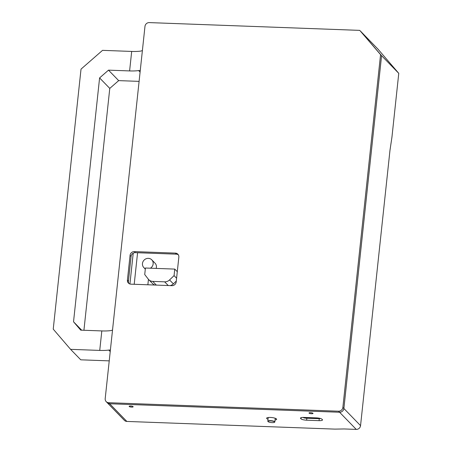 <?xml version="1.0" encoding="UTF-8"?>
<svg xmlns="http://www.w3.org/2000/svg" width="452" height="452" viewBox="0 0 452 452"><rect width="100%" height="100%" fill="white"/><g stroke="black" fill="none" stroke-linecap="round" stroke-linejoin="round"><path stroke-width="0.68" d="M144.725 274.539L148.296 279.15A6.565 6.119 -44.2 0 0 148.714 279.635A6.565 6.119 -44.2 0 0 152.748 281.393L164.652 281.833A6.565 6.119 -44.2 0 0 169.545 279.935L174.071 275.624L174.766 269.093L145.425 268.013L144.725 274.539M154.946 285.042A6.565 6.119 135.8 0 1 152.533 283.562L148.714 279.635M176.286 281.076L173.365 283.862A6.565 6.119 135.8 0 1 170.133 285.607M176.591 278.223L174.071 275.624M177.291 271.692L174.766 269.093M148.448 279.342L147.866 284.783M134.204 284.28L137.577 252.73M156.166 268.409A5.554 5.181 -44.2 0 0 155.047 263.194L151.793 259.843A5.554 5.181 -44.2 0 0 144.199 259.996A5.554 5.181 -44.2 0 0 143.826 267.584A5.554 5.181 -44.2 0 0 145.358 268.646M150.437 268.194A5.554 5.181 -44.2 0 0 151.793 259.843M109.231 360.871L80.767 359.82L70.585 349.345L53.234 329.135L81.021 69.128L102.536 50.353L131.685 51.432A20.199 4.859 6.1 0 0 140.725 51.087L142.386 50.596M140.261 70.506L138.64 70.58L140.092 72.077M139.097 81.371L118.684 80.62L108.503 70.145L129.605 70.924A20.199 4.859 -173.9 0 0 138.64 70.58M81.705 330.186L73.529 321.779L80.716 330.146L101.819 330.926A20.199 4.859 6.1 0 0 110.853 330.587L112.52 330.096M110.39 350.006L108.768 350.08L110.22 351.571M70.585 349.345L99.734 350.419A20.199 4.859 -173.9 0 0 108.768 350.08M73.529 321.779L99.593 77.919L108.503 70.145M83.925 330.265L109.774 88.394L118.684 80.62M109.774 88.394L99.593 77.919M130.639 406.049A2.017 0.486 6.1 0 1 133.154 406.783A2.017 0.486 6.1 0 1 131.097 407.054A2.017 0.486 6.1 0 1 129.136 406.354A2.017 0.486 6.1 0 1 130.639 406.049M310.507 412.687A2.017 0.486 6.1 0 1 313.021 413.427A2.017 0.486 6.1 0 1 310.965 413.693A2.017 0.486 6.1 0 1 309.004 412.998A2.017 0.486 6.1 0 1 310.507 412.687M106.18 401.625L107.197 402.675A4.04 3.769 -44.2 0 0 109.678 403.76L339.576 412.247A4.04 3.769 -44.2 0 0 343.882 408.495L381.584 55.669L398.766 73.348L391.946 137.142L389.969 150.397L360.549 425.643A4.04 3.769 -44.2 0 1 356.249 429.4L344.17 428.954L334.96 429.117L126.859 421.433A4.04 3.769 -44.2 0 1 124.379 420.349L107.197 402.675A4.04 3.769 -44.2 0 0 109.678 403.76L339.576 412.247A4.04 3.769 -44.2 0 0 343.882 408.495L381.584 55.669L359.747 30.374L149.284 22.6A4.04 3.769 -44.2 0 0 144.979 26.357L105.192 398.67A4.04 3.769 -44.2 0 0 108.661 402.709L338.559 411.201A4.04 3.769 -44.2 0 0 342.865 407.444L380.567 54.624L359.747 30.374M300.992 418.823L300.637 418.462A4.644 1.119 6.1 0 1 300.484 418.128A4.644 1.119 6.1 0 1 303.93 417.422L316.372 417.88A4.644 1.119 6.1 0 1 322.01 419.247L322.366 419.614A4.644 1.119 6.1 0 1 322.519 419.942A4.644 1.119 6.1 0 1 319.067 420.654L306.631 420.196A4.644 1.119 6.1 0 1 300.992 418.823L301.117 417.654M268.019 419.236A5.051 1.215 6.1 0 1 266.607 418.213A5.051 1.215 6.1 0 1 271.754 417.546A5.051 1.215 6.1 0 1 276.647 419.286A5.051 1.215 6.1 0 1 275.048 419.987M398.766 73.348L377.945 49.099L360.764 31.42L380.567 54.624M267.923 421.433A3.537 0.847 6.1 0 1 267.9 421.405A3.537 0.847 6.1 0 1 267.81 421.185A3.537 0.847 6.1 0 1 271.415 420.716A3.537 0.847 6.1 0 1 274.839 421.936A3.537 0.847 6.1 0 1 274.709 422.134A3.537 0.847 6.1 0 1 274.579 422.213M268.098 421.637A3.333 0.802 -173.9 0 0 271.273 422.558A3.333 0.802 -173.9 0 0 274.494 422.298A3.333 0.802 -173.9 0 0 271.392 420.959A3.333 0.802 -173.9 0 0 268.076 421.609A3.333 0.802 -173.9 0 0 268.098 421.637M319.914 418.36A2.017 0.486 6.1 0 1 318.564 418.512L306.123 418.055A2.017 0.486 6.1 0 1 303.671 417.456L303.625 417.411M320.423 418.495A2.627 0.633 6.1 0 1 318.716 418.671L306.275 418.207A2.627 0.633 6.1 0 1 303.089 417.433L303.066 417.411M317.677 417.976L305.569 417.478M133.216 253.193L129.922 283.992M128.973 283.545A4.04 3.769 135.8 0 1 128.436 281.161L127.419 280.116A4.04 3.769 -44.2 0 0 130.888 284.155L171.896 285.67A4.04 3.769 -44.2 0 0 176.195 281.912L178.845 257.16A4.04 3.769 -44.2 0 0 175.376 253.114L176.393 254.165A4.04 3.769 135.8 0 1 178.308 254.775M128.436 281.161L131.086 256.403A4.04 3.769 135.8 0 1 135.385 252.651L176.393 254.165M127.419 280.116L130.063 255.357L131.086 256.403M135.385 252.651L134.368 251.6A4.04 3.769 -44.2 0 0 130.063 255.357M134.368 251.6L175.376 253.114M156.341 285.093L152.748 281.393M173.365 283.862L169.545 279.935M168.251 285.534L164.652 281.833M101.819 330.926L99.734 350.419M131.685 51.432L129.605 70.924M126.859 421.433L108.661 402.709M356.249 429.4L338.559 411.201M300.637 418.462L300.699 417.84M306.631 420.196L306.84 418.23M319.067 420.654L319.281 418.671M360.549 425.643L342.865 407.444M318.609 418.1L318.564 418.512M306.179 417.552L306.123 418.055M145.307 269.104L143.826 267.584M274.839 421.936L275.234 418.264M267.81 421.185L268.205 417.512"/></g></svg>
